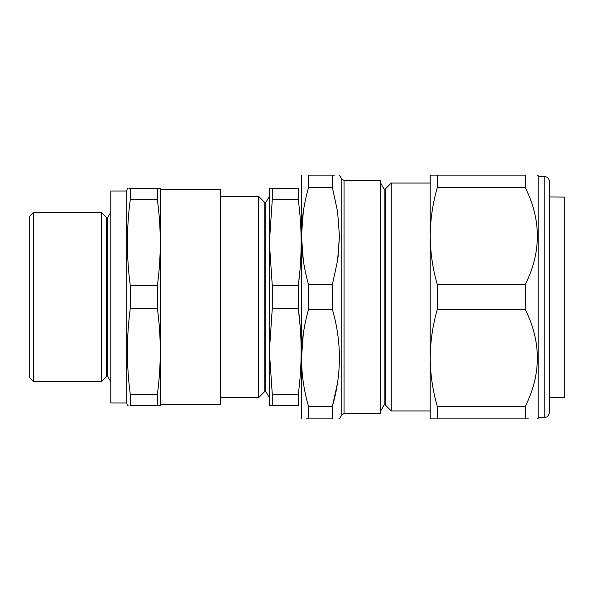 <?xml version="1.0" encoding="UTF-8"?>
<svg xmlns="http://www.w3.org/2000/svg" width="594" height="594" viewBox="0 0 594 594"><rect width="100%" height="100%" fill="white"/><g stroke="black" fill="none" stroke-linecap="round" stroke-linejoin="round"><path stroke-width="0.89" d="M33.672 381.794L29.7 377.821L29.7 216.179L33.672 212.207L33.672 381.794L101.247 381.794L101.247 212.207L33.672 212.207M160.603 404.447L160.603 189.553L220.485 189.553L220.485 404.447L160.603 404.447L160.283 405.643M157.373 188.357C161.226 188.357 161.226 188.357 157.373 188.357L130.301 188.357L130.301 199.562C126.448 228.304 126.448 257.053 130.301 285.796L130.301 308.204C126.448 336.947 126.448 365.696 130.301 394.438L130.301 405.643C126.448 405.643 126.448 405.643 130.301 405.643L157.373 405.643L157.373 394.438C161.226 365.696 161.226 336.947 157.373 308.204L157.373 285.796C161.226 257.053 161.226 228.304 157.373 199.562L157.373 188.357M159.326 188.357L158.665 188.357M157.373 405.643C161.226 405.643 161.226 405.643 157.373 405.643L159.326 405.643M126.685 402.992L110.781 402.992L110.781 191.008L126.685 191.008L126.685 402.992L127.391 405.643L128.074 405.643M157.373 394.438L130.301 394.438M157.373 308.204L130.301 308.204M157.373 285.796L130.301 285.796M157.373 199.562L130.301 199.562M130.301 188.357C126.448 188.357 126.448 188.357 130.301 188.357L129.403 188.357M128.074 188.357L127.391 188.357L126.685 191.008M107.677 217.582L107.677 376.418L106.623 376.418L106.623 217.582L107.677 217.582L110.781 212.207M106.623 217.582L101.247 212.207M298.262 405.643L272.29 405.643L298.262 405.643C302.116 405.643 302.116 405.643 298.262 405.643L298.262 394.438L272.29 394.438L272.29 405.643L269.379 405.643L269.379 351.321L272.29 394.438L269.379 351.321L272.29 308.204L269.379 351.321L269.379 188.357L272.29 188.357L272.29 199.562L269.379 242.679L272.29 285.796L269.379 242.679M272.29 285.796L272.29 308.204L298.262 308.204L298.262 285.796L272.29 285.796M220.485 196.31L258.576 196.31L258.576 397.69L220.485 397.69M258.576 196.31L264.753 202.48L264.753 391.52L258.576 397.69M264.753 202.48L265.815 202.48L265.815 391.52L269.379 397.69M299.822 271.688L298.262 285.796C302.116 257.053 302.116 228.304 298.262 199.562L298.262 188.357C302.116 188.357 302.116 188.357 298.262 188.357L272.29 188.357M298.285 199.755L272.29 199.562M298.262 394.438C302.116 365.822 302.116 337.08 298.262 308.204L300.23 327.16M332.417 175.111C341.713 175.111 341.713 175.111 332.417 175.111L332.417 187.682L308.516 187.682L308.516 175.111C299.22 175.111 299.22 175.111 308.516 175.111L334.571 175.111M332.417 187.682L337.6 211.687L339.449 236.056L337.615 260.335L332.417 284.429L308.516 284.429C299.22 252.16 299.22 219.906 308.516 187.682M332.417 284.429L332.417 309.571L308.516 309.571L308.516 284.429M332.417 309.571C341.713 341.639 341.713 373.893 332.417 406.318L308.516 406.318C299.22 374.25 299.22 342.003 308.516 309.571M337.437 383.397L332.417 406.318L332.417 418.889C341.713 418.889 341.713 418.889 332.417 418.889L308.516 418.889L308.516 406.318M308.516 418.889C299.22 418.889 299.22 418.889 308.516 418.889L306.363 418.889M344.045 413.595L380.672 413.595L380.672 180.405L344.045 180.405L344.045 413.595L341.743 414.916L339.449 418.889L338.773 418.889M303.326 333.628L301.477 358.011M303.289 211.976L301.477 235.952M301.477 236.338L303.296 260.187M338.045 257.276L339.449 236.174M301.477 418.889L301.477 175.111M430.219 183.056L391.268 183.056L391.268 410.944L430.219 410.944M385.224 404.893L384.162 404.893L384.162 189.107L385.224 189.107L385.224 404.893L391.268 410.944M549.457 397.631L564.3 397.497L564.3 197.097L549.457 196.963M430.219 236.056L430.219 175.111L437.258 175.111L437.258 187.682C432.677 203.668 430.331 219.795 430.219 236.056C430.346 252.42 432.692 268.547 437.258 284.429L437.258 309.571C432.677 325.527 430.338 341.647 430.219 357.944C430.338 374.272 432.684 390.399 437.258 406.318L437.258 418.889L430.219 418.889L430.219 236.056M437.258 284.429L525.348 284.429C541.357 252.264 541.357 220.018 525.348 187.682L525.348 175.111C541.357 175.111 541.357 175.111 525.348 175.111C541.357 175.111 541.357 175.111 525.348 175.111L437.258 175.111M437.258 309.571L525.348 309.571L525.348 284.429M437.258 406.318L525.348 406.318C541.357 374.153 541.357 341.906 525.348 309.571M437.258 418.889L525.348 418.889L525.348 406.318M525.348 418.889C541.357 418.889 541.357 418.889 525.348 418.889L528.43 418.889M437.258 187.682L525.348 187.682M549.457 181.734L549.457 412.266L549.457 181.734C549.146 178.512 547.378 176.745 544.163 176.433L544.163 417.567L538.862 417.567L538.862 176.433L537.54 175.111M341.743 414.916L341.743 179.084L339.449 175.111M160.603 189.553L160.283 188.357M107.677 376.418L110.781 381.794M106.623 376.418L101.247 381.794M264.753 391.52L265.815 391.52M265.815 202.48L269.379 196.31M385.224 189.107L391.268 183.056M384.162 189.107L380.672 183.056M384.162 404.893L380.672 410.944M344.045 180.405L341.743 179.084M538.862 417.567L537.54 418.889M544.163 417.567L546.265 417.129C546.19 416.988 548.514 417.092 549.457 412.266M544.163 176.433L538.862 176.433"/></g></svg>
